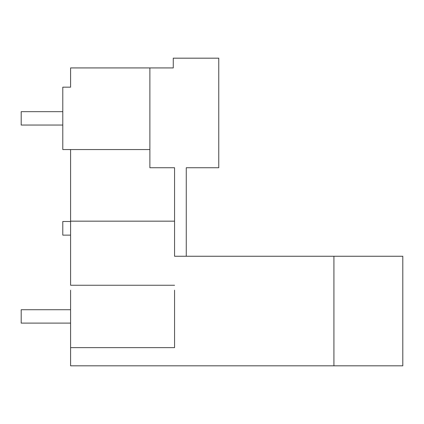 <?xml version="1.0" encoding="UTF-8"?>
<svg xmlns="http://www.w3.org/2000/svg" width="424" height="424" viewBox="0 0 424 424"><rect width="100%" height="100%" fill="white"/><g stroke="black" fill="none" stroke-linecap="round" stroke-linejoin="round"><path stroke-width="0.64" d="M70.591 290.212L70.591 365.822L402.8 365.822L402.8 256.255L186.263 256.255L186.263 167.745L218.758 167.745L218.758 58.178L173.268 58.178L173.268 67.925L162.869 67.925M174.566 285.241L70.591 285.241L70.591 149.55L62.789 149.55L62.789 87.164L70.591 87.164L70.591 67.925L173.268 67.925M62.789 134.472L62.789 102.237M62.789 87.164L70.591 87.164M70.591 149.55L149.873 149.55M186.263 256.255L174.566 256.255L174.566 167.745L149.873 167.745L149.873 67.925M70.591 221.164L174.566 221.164M70.591 347.627L174.566 347.627L174.566 290.212M333.916 365.822L333.916 256.255M62.789 111.66L21.2 111.66L21.2 125.048L62.789 125.048M70.591 309.727L21.2 309.727L21.2 323.115L70.591 323.115M70.591 235.135L62.789 235.135L62.789 221.487L70.591 221.487"/></g></svg>
